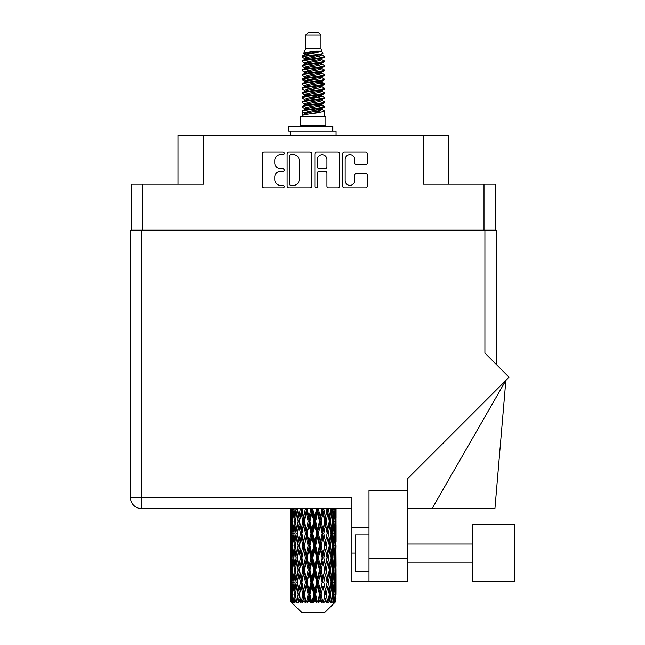 <?xml version="1.0" encoding="UTF-8"?>
<svg xmlns="http://www.w3.org/2000/svg" width="645" height="645" viewBox="0 0 645 645"><rect width="100%" height="100%" fill="white"/><g stroke="black" fill="none" stroke-linecap="round" stroke-linejoin="round"><path stroke-width="0.97" d="M345.148 180.592A4.781 4.781 0 0 0 349.929 185.365A4.781 4.781 0 0 0 354.702 180.592L354.702 175.182A1.79 1.79 0 0 1 356.492 173.4L365.513 173.4A1.79 1.79 0 0 1 367.295 175.182L367.295 186.083A1.79 1.79 0 0 1 365.513 187.864L344.438 187.864A1.79 1.79 0 0 1 342.648 186.083L342.648 153.929A1.79 1.79 0 0 1 344.438 152.139L365.513 152.139A1.79 1.79 0 0 1 367.295 153.929L367.295 162.951A1.79 1.79 0 0 1 365.513 164.733L356.492 164.733A1.79 1.79 0 0 1 354.702 162.951L354.702 159.42A4.781 4.781 0 0 0 349.929 154.647A4.781 4.781 0 0 0 345.148 159.42L345.148 180.592M316.123 187.864A1.25 1.25 0 0 0 317.372 186.615L317.372 173.045A1.79 1.79 0 0 1 319.162 171.256L325.144 171.256A1.79 1.79 0 0 1 326.926 173.045L326.926 186.083A1.79 1.79 0 0 0 328.716 187.864L337.738 187.864A1.79 1.79 0 0 0 339.52 186.083L339.52 153.929A1.79 1.79 0 0 0 337.738 152.139L316.663 152.139A1.79 1.79 0 0 0 314.873 153.929L314.873 186.615A1.25 1.25 0 0 0 316.123 187.864M495.287 230.241L495.287 184.196L495.287 230.055L131.338 230.055L131.338 184.196L131.338 230.241M311.745 186.083L311.745 153.929A1.79 1.79 0 0 0 309.963 152.139L288.887 152.139A1.79 1.79 0 0 0 287.098 153.929L287.098 186.083A1.79 1.79 0 0 0 288.887 187.864L309.963 187.864A1.79 1.79 0 0 0 311.745 186.083M280.486 154.647L282.945 154.647A1.25 1.25 0 0 0 284.195 153.397A1.25 1.25 0 0 0 282.945 152.139L263.966 152.139A1.79 1.79 0 0 0 262.176 153.929L262.176 186.083A1.79 1.79 0 0 0 263.966 187.864L282.945 187.864A1.25 1.25 0 0 0 284.195 186.615A1.25 1.25 0 0 0 282.945 185.365L280.486 185.365A5.716 5.716 0 0 1 274.77 179.649L274.77 176.972A5.716 5.716 0 0 1 280.486 171.256L282.945 171.256A1.25 1.25 0 0 0 284.195 170.006A1.25 1.25 0 0 0 282.945 168.756L280.486 168.756A5.716 5.716 0 0 1 274.77 163.04L274.77 160.363A5.716 5.716 0 0 1 280.486 154.647M484 230.055L484 184.196L423.225 184.196L423.225 135.248L203.401 135.248L203.401 184.196L142.618 184.196L142.618 230.055M177.923 184.196L177.923 135.248L203.401 135.248M423.225 135.248L448.702 135.248L448.702 184.196M290.847 154.647A1.25 1.25 0 0 0 289.597 155.897L289.597 184.115A1.25 1.25 0 0 0 290.847 185.365L293.443 185.365A5.716 5.716 0 0 0 299.151 179.649L299.151 160.363A5.716 5.716 0 0 0 293.443 154.647L290.847 154.647M326.926 159.508A4.781 4.781 0 0 0 322.153 154.736A4.781 4.781 0 0 0 317.372 159.508L317.372 166.966A1.79 1.79 0 0 0 319.162 168.756L325.144 168.756A1.79 1.79 0 0 0 326.926 166.966L326.926 159.508M484 184.196L495.287 184.196M131.338 184.196L142.618 184.196M514.573 581.451L514.573 524.675L472.721 524.675L472.721 581.451L514.573 581.451L472.721 581.451M368.996 571.26L355.347 571.26L355.347 534.866L368.996 534.866M368.996 581.451L368.996 558.707L407.753 558.707L407.753 581.451L351.888 581.451L351.888 497.376L141.707 497.376L141.707 230.241L496.199 230.241L496.199 364.352L496.199 257.532M484.911 230.241L484.911 353.073L509.066 377.22L407.753 478.526L407.753 490.466L368.996 490.466L368.996 558.707M407.753 490.466L407.753 558.707M351.888 508.663L141.707 508.663A11.279 11.279 0 0 1 130.427 497.376L130.427 230.241L141.707 230.241M368.996 527.134L351.888 527.134M432.037 508.663L505.849 380.437L494.925 508.663L407.753 508.663M305.666 34.983L320.952 34.983L318.227 32.25L308.399 32.25L305.666 34.983L305.666 48.625L303.731 53.301L305.327 54.414M320.952 34.983L320.952 48.625L305.666 48.625M325.87 116.503L300.755 116.503L300.755 125.606L325.87 125.606L325.87 116.503M303.755 125.606L303.755 126.517M322.863 125.606L322.863 126.517M321.234 51.028L307.205 53.849L302.521 56.228C302.384 54.664 318.203 52.971 321.234 51.028L316.477 51.028C309.447 51.826 305.198 52.584 303.731 53.301M302.521 56.228L302.489 57.292L305.327 58.969M320.952 48.625L322.694 53.6L319.42 54.986L307.205 57.26L304.674 58.397L305.029 58.808M322.887 53.301C323.83 54.623 301.82 55.833 302.207 56.978M324.104 56.228L324.411 56.978L323.564 56.978L324.104 56.228L321.589 54.575L321.952 54.986L319.42 56.123L305.029 59.122L302.207 60.953L302.489 61.847L305.029 63.363M319.428 105.022L324.411 106.449C325.096 107.965 301.521 109.481 302.207 110.996L302.207 111.569L304.674 112.988L304.674 113.923M321.291 104.458L321.952 105.03L319.42 106.167L307.205 108.441L302.207 110.996M324.411 106.449L324.129 107.336L319.42 109.577L307.205 111.851L304.674 112.988M324.411 107.022C325.096 108.537 301.521 110.053 302.207 111.569L302.207 116.503M324.411 110.996C325.096 112.512 301.521 114.036 302.207 115.552L307.205 112.988L319.42 110.714L321.952 109.577L321.589 109.166L324.411 110.996L324.411 116.503M323.564 56.978C319.71 58.3 301.529 59.63 302.207 60.953M302.207 61.525C301.521 60.009 325.096 58.493 324.411 56.978L319.42 59.534L307.205 61.807L304.674 62.944L304.674 64.081M319.428 58.397L324.411 60.953C325.096 62.468 301.521 63.992 302.207 65.508L302.489 66.395L305.327 68.064M321.589 59.122L321.952 59.534L319.42 60.67L307.205 62.944L302.207 65.508M324.411 60.953L324.129 61.847L321.589 63.363L307.205 66.354L304.674 67.499L305.029 67.91M324.411 61.525C325.096 63.041 301.521 64.556 302.207 66.072M321.589 63.67L324.411 65.508C325.096 67.024 301.521 68.539 302.207 70.055L302.489 70.942L305.327 72.611M321.952 62.944L321.952 64.081L319.42 65.218L307.205 67.499L302.207 70.055M324.411 65.508L324.129 66.395L321.589 67.91L307.205 70.91L304.674 72.046L305.029 72.458M324.411 66.072C325.096 67.588 301.521 69.104 302.207 70.619M321.952 67.499L321.952 68.636L324.411 70.055C325.096 71.571 301.521 73.087 302.207 74.602L302.489 75.489L305.029 77.005M321.952 68.636L319.42 69.773L307.205 72.046L302.207 74.602M324.411 70.055L324.129 70.942L321.589 72.458L307.205 75.457L304.674 76.594L304.674 77.731M324.411 70.619C325.096 72.135 301.521 73.659 302.207 75.175M321.291 72.611L324.411 74.602C325.096 76.118 301.521 77.634 302.207 79.15L302.489 80.044L305.327 81.713M321.589 72.772L321.952 73.183L319.42 74.32L307.205 76.594L302.207 79.15M324.411 74.602L324.129 75.489L321.589 77.005L307.205 80.004L304.674 81.141L305.029 81.56M324.411 75.175C325.096 76.691 301.521 78.206 302.207 79.722M321.589 77.319L324.411 79.15C325.096 80.665 301.521 82.189 302.207 83.705L302.489 84.592L305.327 86.261M321.952 76.594L321.952 77.731L319.42 78.867L307.205 81.141L302.207 83.705M324.411 79.15L324.129 80.044L321.589 81.56L307.205 84.559L304.674 85.696L305.029 86.108M324.411 79.722C325.096 81.238 301.521 82.754 302.207 84.269M321.291 81.713L324.411 83.705C325.096 85.221 301.521 86.736 302.207 88.252L302.489 89.139L305.029 90.655M321.589 81.867L321.952 82.278L319.42 83.415L307.205 85.696L302.207 88.252M324.411 83.705L324.129 84.592L321.589 86.108L307.205 89.107L304.674 90.244L304.674 91.38M324.411 84.269C325.096 85.785 301.521 87.301 302.207 88.825M321.589 86.414L324.411 88.252C325.096 89.768 301.521 91.284 302.207 92.799L302.489 93.686L307.189 94.791M321.952 85.696L321.952 86.833L319.42 87.97L307.205 90.244L302.207 92.799M324.411 88.252L324.129 89.139L321.589 90.655L307.205 93.654L304.674 94.791L305.327 95.363M324.411 88.825C325.096 90.34 301.521 91.856 302.207 93.372M321.291 90.808L324.411 92.799C325.096 94.315 301.521 95.831 302.207 97.347L302.489 98.242L305.029 99.757M321.589 90.969L321.952 91.38L319.42 92.517L307.205 94.791L302.207 97.347M324.411 92.799L324.129 93.686L321.589 95.202L307.205 98.201L304.674 99.338L304.674 100.475M324.411 93.372C325.096 94.888 301.521 96.403 302.207 97.919M319.428 94.791L324.411 97.347C325.096 98.87 301.521 100.386 302.207 101.902L302.489 102.789L305.029 104.305M321.589 95.516L321.952 95.928L319.42 97.064L307.205 99.338L302.207 101.902M324.411 97.347L324.129 98.242L321.589 99.757L307.205 102.757L304.674 103.893L304.674 105.03M324.411 97.919C325.096 99.435 301.521 100.951 302.207 102.466M321.589 100.064L324.411 101.902C325.096 103.418 301.521 104.933 302.207 106.449L302.489 107.336L305.327 109.005M321.952 99.338L321.952 100.475L319.42 101.612L307.205 103.893L302.207 106.449M324.411 101.902L324.129 102.789L321.589 104.305L307.205 107.304L304.674 108.441L305.029 108.852M324.411 102.466C325.096 103.982 301.521 105.506 302.207 107.022M305.883 57.615L308.762 58.066M304.964 58.018L307.189 58.397M317.864 59.864L320.734 60.316M305.883 66.717L308.762 67.169M319.428 68.628L321.653 69.007M304.964 67.12L307.189 67.499M317.864 68.959L320.734 69.41M305.883 71.264L308.762 71.716M319.428 73.183L321.653 73.554M304.964 71.668L307.189 72.046M302.432 79.44L308.762 80.819M319.428 82.278L321.653 82.657M304.964 80.77L307.189 81.149M317.864 82.608L324.185 83.987M319.428 91.38L321.653 91.751M305.883 94.009L308.762 94.46M319.428 95.928L321.653 96.307M317.864 96.258L320.734 96.71M317.864 105.353L320.734 105.804M305.883 107.659L308.762 108.11M315.518 109.005L321.653 109.948M304.964 108.062L307.189 108.441M317.864 109.908L320.734 110.359M335.989 598.004L335.843 601.833L335.545 594.456L335.876 586.079L335.908 601.833M336.061 573.889L336.061 590.659L336.037 570.083L335.876 578.452L335.545 570.083L335.876 561.69L336.037 570.083M336.037 545.694L335.876 554.079L335.545 545.694L335.876 537.301L336.061 566.27L335.972 557.877L334.973 557.877M336.061 525.111L336.061 541.881L336.037 521.305L335.876 529.698L335.545 521.305L335.876 512.928L336.037 521.305L335.981 508.663M336.061 508.663L336.061 517.5M291.048 508.663L290.742 517.5L290.581 509.115L290.629 529.956M324.564 612.75L335.537 601.833L324.564 612.75L302.053 612.75L290.653 601.833L290.742 598.262L290.855 601.833L291.959 602.744L291.217 601.833L290.871 594.456L291.282 586.079L291.846 594.456L291.217 601.833M298.135 545.694L296.732 554.079L295.45 545.694L296.732 537.301L298.135 545.694L299.393 545.694L298.812 549.508L300.377 557.877L298.812 566.27L297.353 557.877L299.393 545.694L297.353 533.504L298.812 525.111L300.377 533.504L298.812 541.881L297.869 536.551M298.135 570.083L296.732 578.452L295.45 570.083L296.732 561.69L298.135 570.083L299.393 570.083L297.869 579.218L298.812 573.889L300.377 582.266L298.812 590.659L297.353 582.266L299.393 570.083L297.869 560.924M290.581 509.115L290.589 508.663M291.072 509.115L292.161 509.115M290.992 518.491L290.742 517.5M290.645 521.305L291.645 521.305M290.581 533.504L290.742 525.111L291.072 533.504L290.742 541.881L290.581 533.504L290.581 557.877L290.742 549.508L291.072 557.877L290.742 566.27L290.581 557.877M290.871 521.305L291.282 512.928L291.846 521.305L291.282 529.698L290.871 521.305M292.919 508.663L292.161 517.5L291.548 508.663M292.959 509.115L294.176 509.115M292.661 519.693L292.161 517.5M291.669 511.3L291.282 512.928M291.846 521.305L293.007 521.305M291.669 531.327L291.282 529.698M290.992 524.111L290.742 525.111M291.072 533.504L292.161 533.504M290.645 545.694L291.645 545.694M290.992 542.88L290.742 541.881M290.871 545.694L291.282 537.301L291.846 545.694L291.282 554.079L290.871 545.694M291.516 533.504L292.161 525.111L292.959 533.504L292.161 541.881L291.516 533.504M292.507 521.305L293.378 512.928L294.394 521.305L293.378 529.698L292.507 521.305M296.063 508.663L294.91 517.5L293.878 508.663M296.128 509.115L297.393 509.115L296.732 512.928L298.135 521.305L296.732 529.698L295.45 521.305L296.732 512.928M294.394 521.305L295.644 521.305L294.91 517.5M293.959 510.211L293.378 512.928M293.959 532.415L293.378 529.698M292.661 522.91L292.161 525.111M292.959 533.504L294.176 533.504M292.661 544.082L292.161 541.881M291.669 535.681L291.282 537.301M291.846 545.694L293.007 545.694M290.992 548.508L290.742 549.508M291.072 557.877L292.161 557.877M291.669 555.708L291.282 554.079M290.629 561.424L290.581 582.266L290.742 573.889L291.072 582.266L290.742 590.659L290.581 582.266M290.645 570.083L291.645 570.083M290.992 567.269L290.742 566.27M291.516 557.877L292.161 549.508L292.959 557.877L292.161 566.27L291.516 557.877M292.507 545.694L293.378 537.301L294.394 545.694L293.378 554.079L292.507 545.694M293.822 533.504L294.91 525.111L296.128 533.504L294.91 541.881L293.822 533.504M300.288 508.663L298.812 517.5L297.426 508.663M300.377 509.115L301.61 509.115L301.521 508.663L301.118 512.928L302.828 521.305L301.118 529.698L299.506 521.305L301.118 512.928M298.135 521.305L299.393 521.305L297.869 512.17M299.506 521.305L298.812 517.5M296.128 533.504L297.393 533.504L296.732 529.698M295.644 521.305L294.91 525.111M294.394 545.694L295.644 545.694L294.91 541.881M293.959 534.592L293.378 537.301M293.959 556.788L293.378 554.079M292.661 547.307L292.161 549.508M292.959 557.877L294.176 557.877M290.871 570.083L291.282 561.69L291.846 570.083L291.282 578.452L290.871 570.083M291.669 560.053L291.282 561.69M291.846 570.083L293.007 570.083M292.661 568.471L292.161 566.27M290.992 572.889L290.742 573.889M291.072 582.266L292.161 582.266M291.669 580.089L291.282 578.452M290.629 585.821L290.653 601.833M290.645 594.456L291.645 594.456M290.992 591.659L290.742 590.659M292.507 570.083L293.378 561.69L294.394 570.083L293.378 578.452L292.507 570.083M293.822 557.877L294.91 549.508L296.128 557.877L294.91 566.27L293.822 557.877M305.335 508.663L303.626 517.5L301.981 508.663M305.44 509.115L306.56 509.115L306.464 508.663M310.89 508.663L309.052 517.5L307.133 509.115L306.528 508.663M301.884 509.115L301.699 508.663M302.828 521.305L304.013 521.305L301.61 509.115L298.812 525.111M304.44 521.305L306.278 512.928L308.173 521.305L306.278 529.698L304.44 521.305L304.013 521.305L303.626 517.5M300.377 533.504L301.61 533.504L299.393 521.305L297.869 530.456M301.884 533.504L303.626 525.111L305.44 533.504L303.626 541.881L301.118 529.698M299.506 545.694L298.812 541.881L299.393 545.694L301.61 533.504L301.118 537.301L302.828 545.694L301.118 554.079L299.506 545.694L301.118 537.301M297.393 533.504L296.732 537.301M296.128 557.877L297.393 557.877L296.732 554.079M295.644 545.694L294.91 549.508M294.394 570.083L295.644 570.083L294.91 566.27M293.959 558.973L293.378 561.69M291.516 582.266L292.161 573.889L292.959 582.266L292.161 590.659L291.516 582.266M292.661 571.696L292.161 573.889M292.959 582.266L294.176 582.266M293.959 581.177L293.378 578.452M291.669 584.443L291.282 586.079M291.846 594.456L293.007 594.456M292.661 592.852L292.161 590.659M335.053 601.833L335.843 601.833M290.992 597.27L290.742 598.262M293.822 582.266L294.91 573.889L296.128 582.266L294.91 590.659L293.822 582.266M307.133 509.115L307.238 508.663M291.338 601.833L292.395 602.744L291.871 601.833L292.161 598.262L292.483 601.833L293.765 602.744L292.507 594.456L293.378 586.079L294.394 594.456L293.491 601.833L294.612 602.744L294.91 598.262L295.41 601.833L296.805 602.744L295.45 594.456L296.732 586.079L298.135 594.456L296.894 601.833L298.006 602.744L298.812 598.262L299.465 601.833L300.876 602.744L299.506 594.456L301.118 586.079L302.828 594.456L301.32 601.833L302.36 602.744L303.626 598.262L304.392 601.833L305.73 602.744L306.053 601.833L304.44 594.456L306.278 586.079L308.173 594.456L306.504 601.833L307.407 602.744L308.229 601.833L309.052 598.262L309.874 601.833L311.059 602.744L311.648 601.833L309.931 594.456L311.882 586.079L313.849 594.456L312.115 601.833L312.817 602.744L313.905 601.833L314.736 598.262L315.574 601.833L316.534 602.744L317.34 601.833L315.631 594.456L317.574 586.079L319.485 594.456L317.808 601.833L318.267 602.744L319.541 601.833L320.339 598.262L321.129 601.833L321.807 602.744L322.782 601.833L321.186 594.456L322.992 586.079L324.733 594.456L323.395 602.744L324.782 601.833L325.499 598.262L326.539 602.744L327.628 601.833L326.241 594.456L327.813 586.079L329.264 594.456L327.894 602.744L329.313 601.833L329.893 598.262L330.442 602.744L331.57 601.833L330.49 594.456L331.715 586.079L332.796 594.456L331.482 602.744L332.828 601.833L333.247 598.262L333.272 602.744L334.368 601.833L333.659 594.456L334.457 586.079L335.102 594.456L334.545 601.833L333.925 602.744L335.118 601.833L335.344 598.262L335.537 601.833L335.118 601.833M290.855 601.833L302.053 612.75M333.634 601.833L332.828 601.833M330.45 601.833L329.313 601.833M326.193 601.833L324.782 601.833M323.209 601.833L322.782 601.833M321.129 601.833L319.541 601.833M317.808 601.833L317.34 601.833M315.574 601.833L313.905 601.833M312.115 601.833L311.648 601.833M309.874 601.833L308.229 601.833M306.504 601.833L306.053 601.833M304.392 601.833L302.876 601.833M299.465 601.833L298.175 601.833M295.41 601.833L294.426 601.833M292.483 601.833L291.871 601.833M310.995 509.115L311.938 509.115L311.833 508.663M316.59 508.663L314.736 517.5L312.777 509.115L311.93 508.663M308.173 521.305L309.221 521.305L306.56 509.115L306.278 512.928M309.931 521.305L311.882 512.928L313.849 521.305L311.882 529.698L309.931 521.305L309.221 521.305L309.052 517.5M305.44 533.504L306.56 533.504L304.013 521.305L303.626 525.111M307.133 533.504L309.052 525.111L310.995 533.504L309.052 541.881L307.133 533.504L306.56 533.504L306.278 529.698M302.828 545.694L304.013 545.694L301.61 533.504L306.657 508.663M304.44 545.694L306.278 537.301L308.173 545.694L306.278 554.079L304.44 545.694L304.013 545.694L303.626 541.881M300.377 557.877L301.61 557.877L299.393 545.694L297.869 554.837M301.884 557.877L303.626 549.508L305.44 557.877L303.626 566.27L301.118 554.079M299.506 570.083L301.118 561.69L302.828 570.083L301.118 578.452L298.812 566.27M297.393 557.877L296.732 561.69M296.128 582.266L297.393 582.266L296.732 578.452M295.644 570.083L294.91 573.889M293.959 583.362L293.378 586.079M294.394 594.456L295.644 594.456L294.91 590.659M292.661 596.069L292.161 598.262M312.777 509.115L312.881 508.663M316.695 509.115L317.405 509.115L317.3 508.663M322.081 508.663L320.339 517.5L318.445 509.115L317.405 509.115L317.421 508.663M313.849 521.305L314.679 521.305L311.938 509.115L311.882 512.928M315.631 521.305L317.574 512.928L319.485 521.305L317.574 529.698L315.631 521.305L314.679 521.305L314.736 517.5M310.995 533.504L311.938 533.504L309.221 521.305L309.052 525.111M312.777 533.504L314.736 525.111L316.695 533.504L314.736 541.881L312.777 533.504L311.938 533.504L311.882 529.698M308.173 545.694L309.221 545.694L306.56 533.504L306.278 537.301M309.931 545.694L311.882 537.301L313.849 545.694L311.882 554.079L309.931 545.694L309.221 545.694L309.052 541.881M305.44 557.877L306.56 557.877L304.013 545.694L303.626 549.508M307.133 557.877L309.052 549.508L310.995 557.877L309.052 566.27L307.133 557.877L306.56 557.877L306.278 554.079M302.828 570.083L304.013 570.083L301.61 557.877L301.118 561.69M304.44 570.083L306.278 561.69L308.173 570.083L306.278 578.452L304.44 570.083L304.013 570.083L303.626 566.27M300.377 582.266L301.61 582.266L299.393 570.083L312.043 508.663M301.884 582.266L303.626 573.889L305.44 582.266L303.626 590.659L301.118 578.452M298.135 594.456L299.393 594.456L297.869 585.321M299.506 594.456L298.812 590.659M297.393 582.266L296.732 586.079M295.644 594.456L294.91 598.262M318.445 509.115L318.549 508.663M322.178 509.115L322.516 508.663M327.023 508.663L325.499 517.5L323.798 509.115L322.605 509.115L322.653 508.663M319.485 521.305L320.057 521.305L317.405 509.115L317.574 512.928M321.186 521.305L322.992 512.928L324.733 521.305L322.992 529.698L321.186 521.305L320.057 521.305L320.339 517.5M316.695 533.504L317.405 533.504L314.679 521.305L314.736 525.111M318.445 533.504L320.339 525.111L322.178 533.504L320.339 541.881L318.445 533.504L317.405 533.504L317.574 529.698M313.849 545.694L314.679 545.694L311.938 533.504L311.882 537.301M315.631 545.694L317.574 537.301L319.485 545.694L317.574 554.079L315.631 545.694L314.679 545.694L314.736 541.881M310.995 557.877L311.938 557.877L309.221 545.694L309.052 549.508M312.777 557.877L314.736 549.508L316.695 557.877L314.736 566.27L312.777 557.877L311.938 557.877L311.882 554.079M308.173 570.083L309.221 570.083L306.56 557.877L306.278 561.69M309.931 570.083L311.882 561.69L313.849 570.083L311.882 578.452L309.931 570.083L309.221 570.083L309.052 566.27M305.44 582.266L306.56 582.266L304.013 570.083L303.626 573.889M307.133 582.266L309.052 573.889L310.995 582.266L309.052 590.659L307.133 582.266L306.56 582.266L306.278 578.452M302.828 594.456L304.013 594.456L301.61 582.266L301.118 586.079M304.44 594.456L304.013 594.456L303.626 590.659M300.876 602.744L299.393 594.456L298.812 598.262M323.798 509.115L323.887 508.663M327.112 509.115L327.152 508.663M324.733 521.305L327.297 508.663L329.264 521.305L327.813 529.698L326.241 521.305L327.813 512.928L328.748 518.257L327.233 509.115L328.563 508.663M326.241 521.305L325.007 521.305L322.605 509.115L322.992 512.928M327.112 533.504L325.499 541.881L323.798 533.504L325.499 525.111L327.233 533.504L325.007 521.305L325.499 517.5M322.178 533.504L322.605 533.504L320.057 521.305L320.339 525.111M323.798 533.504L322.605 533.504L322.992 529.698M319.485 545.694L320.057 545.694L317.405 533.504L317.574 537.301M321.186 545.694L322.992 537.301L324.733 545.694L322.992 554.079L321.186 545.694L320.057 545.694L320.339 541.881M316.695 557.877L317.405 557.877L314.679 545.694L314.736 549.508M318.445 557.877L320.339 549.508L322.178 557.877L320.339 566.27L318.445 557.877L317.405 557.877L317.574 554.079M313.849 570.083L314.679 570.083L311.938 557.877L311.882 561.69M315.631 570.083L317.574 561.69L319.485 570.083L317.574 578.452L315.631 570.083L314.679 570.083L314.736 566.27M310.995 582.266L311.938 582.266L309.221 570.083L309.052 573.889M312.777 582.266L314.736 573.889L316.695 582.266L314.736 590.659L312.777 582.266L311.938 582.266L311.882 578.452M308.173 594.456L309.221 594.456L306.56 582.266L306.278 586.079M309.931 594.456L309.221 594.456L309.052 590.659M305.73 602.744L304.013 594.456L303.626 598.262M331.111 508.663L329.893 517.5L328.482 509.115M330.49 521.305L331.715 512.928L332.796 521.305L331.715 529.698L330.49 521.305L329.232 521.305L329.893 517.5M328.482 533.504L329.893 525.111L331.175 533.504L329.893 541.881L328.482 533.504L327.233 533.504L327.813 529.698M324.733 545.694L322.605 533.504L325.007 521.305L325.499 525.111M326.241 545.694L327.813 537.301L329.264 545.694L327.813 554.079L326.241 545.694L325.007 545.694L325.499 541.881M322.178 557.877L322.605 557.877L320.057 545.694L322.605 533.504L322.992 537.301M323.798 557.877L325.499 549.508L327.112 557.877L325.499 566.27L323.798 557.877L322.605 557.877L322.992 554.079M319.485 570.083L320.057 570.083L317.405 557.877L320.057 545.694L320.339 549.508M321.186 570.083L322.992 561.69L324.733 570.083L322.992 578.452L321.186 570.083L320.057 570.083L320.339 566.27M316.695 582.266L317.405 582.266L314.679 570.083L317.405 557.877L317.574 561.69M318.445 582.266L320.339 573.889L322.178 582.266L320.339 590.659L318.445 582.266L317.405 582.266L317.574 578.452M313.849 594.456L314.679 594.456L311.938 582.266L314.679 570.083L314.736 573.889M315.631 594.456L314.679 594.456L314.736 590.659M311.059 602.744L309.221 594.456L311.938 582.266L311.882 586.079M307.407 602.744L309.221 594.456L309.052 598.262M334.07 508.663L333.247 517.5L332.28 508.663M332.223 509.115L330.974 509.115L331.715 512.928M332.667 520.209L333.247 517.5M332.223 533.504L333.247 525.111L334.118 533.504L333.247 541.881L332.223 533.504L330.974 533.504L331.715 529.698M329.232 521.305L329.893 525.111M328.748 542.639L327.813 537.301M330.49 545.694L331.715 537.301L332.796 545.694L331.715 554.079L330.49 545.694L329.232 545.694L329.893 541.881M327.112 557.877L325.499 549.508M328.482 557.877L329.893 549.508L331.175 557.877L329.893 566.27L328.482 557.877L327.233 557.877L327.813 554.079M324.733 570.083L322.992 561.69M326.241 570.083L327.813 561.69L329.264 570.083L327.813 578.452L326.241 570.083L325.007 570.083L325.499 566.27M322.178 582.266L322.605 582.266L320.057 570.083L320.339 573.889M323.798 582.266L325.499 573.889L327.112 582.266L325.499 590.659L323.798 582.266L322.605 582.266L322.992 578.452M319.485 594.456L320.057 594.456L317.405 582.266L317.574 586.079M321.186 594.456L320.057 594.456L320.339 590.659M316.534 602.744L314.679 594.456L314.736 598.262M333.659 521.305L334.457 512.928L335.102 521.305L334.457 529.698L333.659 521.305L332.449 521.305M335.731 508.663L335.344 517.5L334.803 508.663M334.771 509.115L333.61 509.115M334.949 519.128L335.344 517.5M333.957 510.727L334.457 512.928M333.957 531.891L334.457 529.698M332.667 522.394L333.247 525.111M332.667 544.598L333.247 541.881M330.974 533.504L331.715 537.301M332.223 557.877L333.247 549.508L334.118 557.877L333.247 566.27L332.223 557.877L330.974 557.877L331.715 554.079M329.232 545.694L329.893 549.508M328.748 567.036L327.813 561.69M330.49 570.083L331.715 561.69L332.796 570.083L331.715 578.452L330.49 570.083L329.232 570.083L329.893 566.27M327.112 582.266L325.499 573.889M328.482 582.266L329.893 573.889L331.175 582.266L329.893 590.659L328.482 582.266L327.233 582.266L327.813 578.452M324.733 594.456L322.992 586.079M326.241 594.456L325.007 594.456L325.499 590.659M321.807 602.744L320.057 594.456L320.339 598.262M333.659 545.694L334.457 537.301L335.102 545.694L334.457 554.079L333.659 545.694L332.449 545.694M334.771 533.504L335.344 525.111L335.344 541.881L334.771 533.504L333.61 533.504M335.972 509.115L334.973 509.115M335.634 511.928L335.876 512.928M335.545 521.305L334.465 521.305M335.634 530.698L335.876 529.698M334.949 523.482L335.344 525.111M334.949 543.509L335.344 541.881M333.957 535.116L334.457 537.301M333.957 556.272L334.457 554.079M332.667 546.783L333.247 549.508M332.667 568.995L333.247 566.27M330.974 557.877L331.715 561.69M332.223 582.266L333.247 573.889L334.118 582.266L333.247 590.659L332.223 582.266L330.974 582.266L331.715 578.452M329.232 570.083L329.893 573.889M328.748 591.417L327.813 586.079M330.49 594.456L329.232 594.456L329.893 590.659M326.539 602.744L325.499 598.262M333.659 570.083L334.457 561.69L335.102 570.083L334.457 578.452L333.659 570.083L332.449 570.083M334.771 557.877L335.344 549.508L335.344 566.27L334.771 557.877L333.61 557.877M335.972 533.504L334.973 533.504M335.634 536.309L335.876 537.301M335.545 545.694L334.465 545.694M335.634 555.079L335.876 554.079M334.949 547.871L335.344 549.508M334.949 567.906L335.344 566.27M333.957 559.489L334.457 561.69M333.957 580.653L334.457 578.452M332.667 571.172L333.247 573.889M332.667 593.368L333.247 590.659M330.974 582.266L331.715 586.079M329.232 594.456L329.893 598.262M334.771 582.266L335.344 573.889L335.344 590.659L334.771 582.266L333.61 582.266M335.634 560.69L335.876 561.69M335.545 570.083L334.465 570.083M335.634 579.452L335.876 578.452M334.949 572.26L335.344 573.889M334.949 592.287L335.344 590.659M333.957 583.878L334.457 586.079M333.659 594.456L332.449 594.456M332.667 595.545L333.247 598.262M335.972 582.266L334.973 582.266M336.037 594.456L336.061 590.659M335.634 585.079L335.876 586.079M335.545 594.456L334.465 594.456M334.949 596.633L335.344 598.262M316.477 51.028L307.205 52.713L304.674 53.849L305.029 54.261M321.653 94.42L321.589 95.202M313.309 110.714L320.734 112.206M310.003 65.79L313.309 66.354M305.029 109.166L304.674 109.577L304.674 108.441M313.309 60.67L316.614 61.243M321.653 80.77L321.952 82.278M313.309 97.064L316.614 97.637M310.003 79.44L313.309 80.004M305.029 95.516L304.674 95.928L304.674 94.791M319.428 108.441L321.589 109.166M327.894 602.744L328.748 597.504M323.395 602.744L328.748 573.131M318.267 602.744L328.748 548.742M312.817 602.744L322.605 557.877L328.748 524.353M302.36 602.744L322.702 508.663M298.006 602.744L304.013 570.083L317.501 508.663M288.742 131.064L288.742 126.517L332.868 126.517L332.868 131.064L288.742 131.064M336.061 135.248L336.061 131.064L332.868 131.064M290.564 131.064L290.564 135.248M141.707 508.663L141.707 497.376L130.427 497.376A11.279 11.279 0 0 0 141.707 508.663M355.347 553.063L351.888 553.063M332.24 131.064L332.24 126.517M472.721 562.158L407.753 562.158M472.721 543.961L407.753 543.961M290.564 512.928L290.564 529.698M290.564 537.301L290.564 554.079M290.564 561.69L290.564 578.452M290.564 586.079L290.564 601.833M304.674 53.849L304.674 54.986M321.952 58.397L321.952 59.534M304.674 72.046L304.674 73.183M304.674 81.141L304.674 82.278M321.952 94.791L321.952 95.928M321.952 103.893L321.952 105.03M321.589 104.611L324.129 106.127M302.489 93.686L305.029 95.202M321.952 53.849L321.952 54.986M304.674 58.397L304.674 59.534M304.674 67.499L304.674 68.636M321.952 72.046L321.952 73.183M304.674 85.696L304.674 86.833M321.952 90.244L321.952 91.38M321.952 108.441L321.952 109.577"/></g></svg>
